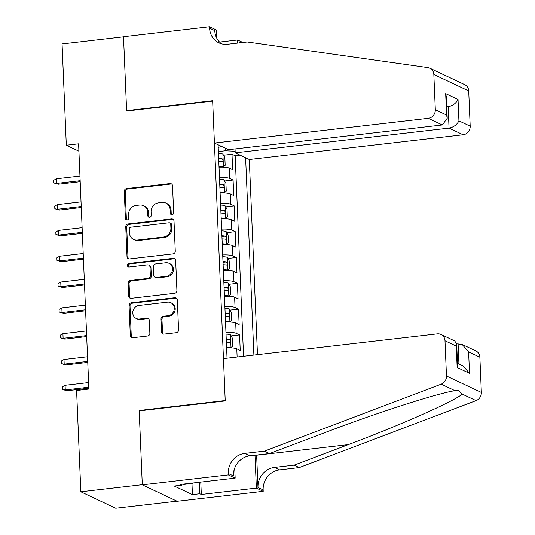 <?xml version="1.0" encoding="UTF-8"?>
<svg xmlns="http://www.w3.org/2000/svg" width="535" height="535" viewBox="0 0 535 535"><rect width="100%" height="100%" fill="white"/><g stroke="black" fill="none" stroke-linecap="round" stroke-linejoin="round"><path stroke-width="0.8" d="M172.049 214.736A1.812 1.665 -64.8 0 0 173.661 212.769L172.537 185.846A2.588 2.374 -64.8 0 0 170.016 183.592L126.588 188.608A2.588 2.374 -64.8 0 0 124.28 191.423L125.411 218.347A1.812 1.665 -64.8 0 0 127.169 219.925A1.812 1.665 -64.8 0 0 128.788 217.952L128.641 214.468A8.279 7.604 -64.8 0 1 136.024 205.467L139.642 205.052A8.279 7.604 -64.8 0 1 143.507 205.674A8.279 7.604 -64.8 0 1 147.7 212.268L147.847 215.752A1.812 1.665 -64.8 0 0 149.613 217.33A1.812 1.665 -64.8 0 0 151.224 215.358L151.077 211.873A8.279 7.604 -64.8 0 1 158.46 202.872L162.078 202.457A8.279 7.604 -64.8 0 1 165.95 203.079A8.279 7.604 -64.8 0 1 170.137 209.673L170.284 213.157A1.812 1.665 -64.8 0 0 172.049 214.736M161.563 331.861A2.588 2.374 -64.8 0 0 164.078 334.114L176.262 332.703A2.588 2.374 -64.8 0 0 178.57 329.894L177.319 299.995A2.588 2.374 -64.8 0 0 174.798 297.741L131.369 302.757A2.588 2.374 -64.8 0 0 129.062 305.572L130.319 335.472A2.588 2.374 -64.8 0 0 132.834 337.725L147.553 336.027A2.588 2.374 -64.8 0 0 149.86 333.211L149.325 320.418A2.588 2.374 -64.8 0 0 146.804 318.158L139.508 319.007A6.915 6.353 -64.8 0 1 136.271 318.486A6.915 6.353 -64.8 0 1 132.914 311.209A6.915 6.353 -64.8 0 1 138.939 305.452L167.529 302.141A6.915 6.353 -64.8 0 1 170.765 302.663A6.915 6.353 -64.8 0 1 174.122 309.939A6.915 6.353 -64.8 0 1 168.097 315.697L163.335 316.252A2.588 2.374 -64.8 0 0 161.028 319.061L161.563 331.861L162.506 332.302A2.588 2.374 -64.8 0 0 163.369 334.087M139.842 410.793L139.18 410.485L142.29 484.697L80.838 491.799L115.72 508.25L176.951 501.175M139.18 410.485L225.215 400.541L212.662 101.095L126.628 111.039L123.518 36.821L62.067 43.924L66.313 145.246L78.912 151.184M80.838 491.799L76.592 390.483L88.884 389.059L78.605 143.828L66.313 145.246M172.965 253.904A2.588 2.374 -64.8 0 0 175.266 251.089L174.015 221.189A2.588 2.374 -64.8 0 0 171.494 218.935L128.066 223.958A2.588 2.374 -64.8 0 0 125.758 226.766L127.016 256.666A2.588 2.374 -64.8 0 0 129.537 258.92L172.965 253.904M175.667 260.592L176.918 290.492A2.588 2.374 -64.8 0 1 174.611 293.307L131.182 298.323A2.588 2.374 -64.8 0 1 128.667 296.069L128.132 283.276A2.588 2.374 -64.8 0 1 130.44 280.46L148.048 278.427A2.588 2.374 -64.8 0 0 150.355 275.612L150.001 267.125A2.588 2.374 -64.8 0 0 147.479 264.872L129.142 266.985A1.812 1.665 -64.8 0 1 127.417 264.945A1.812 1.665 -64.8 0 1 128.995 263.441L173.146 258.338A2.588 2.374 -64.8 0 1 175.667 260.592M237.132 357.012L236.784 348.8L240.228 350.425L239.58 334.937L231.087 335.913M225.957 332.395A10.539 2.066 -2.4 0 1 236.136 333.312L235.701 322.986L239.145 324.611L238.496 309.123L230.003 310.099M224.874 306.582A10.539 2.066 -2.4 0 1 235.052 307.498L234.624 297.172L238.062 298.798L237.413 283.303L228.92 284.286M223.797 280.768A10.539 2.066 -2.4 0 1 233.976 281.684L233.541 271.359L236.978 272.977L236.33 257.489L227.836 258.472M222.714 254.954A10.539 2.066 -2.4 0 1 232.892 255.87L232.458 245.545L235.895 247.163L235.246 231.675L226.753 232.658M221.63 229.14A10.539 2.066 -2.4 0 1 231.809 230.057L231.374 219.731L234.818 221.35L234.169 205.861L225.676 206.844M220.547 203.327A10.539 2.066 -2.4 0 1 230.725 204.243L230.291 193.917L233.735 195.536L233.086 180.048L229.642 178.429A10.539 2.066 177.6 0 0 219.47 177.513M224.593 181.031L233.086 180.048M257.475 354.658L249.297 159.49L463.143 134.773L449.052 128.126L448.156 106.706L446.705 106.017M253.891 355.073L245.618 157.758M218.093 144.778L227.041 358.176M243.565 356.27L235.159 155.725L232.003 154.234L232.651 169.722L229.214 168.104A10.539 2.066 177.6 0 0 219.036 167.188M230.725 204.243L234.169 205.861M231.809 230.057L235.246 231.675M232.892 255.87L236.33 257.489M233.976 281.684L237.413 283.303M235.052 307.498L238.496 309.123M236.136 333.312L239.58 334.937M235.139 151.244L225.282 150.776L218.38 151.572M225.282 150.776L225.175 148.115M218.213 147.606L221.236 146.256M223.51 155.217L232.003 154.234M235.159 155.725L240.095 155.15M230.291 193.917A10.539 2.066 177.6 0 0 220.119 193.001M231.374 219.731A10.539 2.066 177.6 0 0 221.196 218.815M232.458 245.545A10.539 2.066 177.6 0 0 222.279 244.629M233.541 271.359A10.539 2.066 177.6 0 0 223.362 270.442M234.624 297.172A10.539 2.066 177.6 0 0 224.446 296.256M235.701 322.986A10.539 2.066 177.6 0 0 225.529 322.07M236.784 348.8A10.539 2.066 177.6 0 0 226.606 347.884M171.715 214.736A1.812 1.665 -64.8 0 1 171.227 213.599L171.08 210.115A8.279 7.604 -64.8 0 0 166.893 203.527L165.95 203.079M143.507 205.674L144.45 206.115A8.279 7.604 -64.8 0 1 148.643 212.709L148.79 216.193A1.812 1.665 -64.8 0 0 149.272 217.33M171.668 184.06A2.588 2.374 -64.8 0 0 170.959 184.033L127.531 189.056A2.588 2.374 -64.8 0 0 125.223 191.864L126.354 218.788A1.812 1.665 -64.8 0 0 126.835 219.925M173.153 219.41A2.588 2.374 -64.8 0 0 172.437 219.383L129.009 224.399A2.588 2.374 -64.8 0 0 126.701 227.214L127.959 257.114A2.588 2.374 -64.8 0 0 128.821 258.893M170.752 224.372A1.812 1.665 -64.8 0 0 168.993 222.787L130.868 227.194A1.812 1.665 -64.8 0 0 129.256 229.167L129.41 232.839A8.279 7.604 -64.8 0 0 133.603 239.433A8.279 7.604 -64.8 0 0 137.468 240.054L163.529 237.045A8.279 7.604 -64.8 0 0 170.906 228.044L170.752 224.372L171.695 224.814A1.812 1.665 -64.8 0 0 170.779 223.369L169.836 222.928M133.603 239.433L134.546 239.874A8.279 7.604 -64.8 0 0 138.411 240.503L137.468 240.054M171.695 224.814L171.849 228.485A8.279 7.604 -64.8 0 1 164.472 237.486L138.411 240.503M148.69 265.066L149.633 265.507A2.588 2.374 -64.8 0 1 150.944 267.567L151.298 276.06A2.588 2.374 -64.8 0 1 148.991 278.869L131.376 280.908A2.588 2.374 -64.8 0 0 129.075 283.717L129.61 296.517A2.588 2.374 -64.8 0 0 130.473 298.296M174.805 258.813A2.588 2.374 -64.8 0 0 174.089 258.779L129.938 263.882A1.812 1.665 -64.8 0 0 128.808 266.992M166.325 276.314A6.915 6.353 -64.8 0 0 172.35 270.549A6.915 6.353 -64.8 0 0 168.993 263.28A6.915 6.353 -64.8 0 0 165.756 262.759L155.685 263.922A2.588 2.374 -64.8 0 0 153.378 266.731L153.732 275.224A2.588 2.374 -64.8 0 0 156.253 277.478L166.325 276.314L167.268 276.755A6.915 6.353 -64.8 0 0 173.293 270.998A6.915 6.353 -64.8 0 0 169.936 263.722L168.993 263.28M155.043 277.284L155.986 277.725A2.588 2.374 -64.8 0 0 157.196 277.919L156.253 277.478M167.268 276.755L157.196 277.919M170.765 302.663L171.708 303.111A6.915 6.353 -64.8 0 1 175.065 310.38A6.915 6.353 -64.8 0 1 169.04 316.145L164.272 316.693A2.588 2.374 -64.8 0 0 161.971 319.509L162.506 332.302M136.271 318.486L137.214 318.927A6.915 6.353 -64.8 0 0 140.451 319.448L139.508 319.007M148.456 318.633A2.588 2.374 -64.8 0 0 147.747 318.606L140.451 319.448M176.456 298.216A2.588 2.374 -64.8 0 0 175.741 298.182L132.312 303.205A2.588 2.374 -64.8 0 0 130.005 306.013L131.262 335.913A2.588 2.374 -64.8 0 0 132.125 337.699M222.078 167.127L223.389 166.98L225.168 165.288L224.847 157.544L222.854 154.073A6.982 1.371 177.6 0 0 218.461 153.458M219.484 167.167A3.558 0.696 177.6 0 0 219.029 167.107M223.389 166.98A6.982 1.371 177.6 0 0 219.002 166.365M218.795 161.456A6.982 1.371 -2.4 0 1 222.179 161.777C223.262 161.042 223.222 160.005 222.045 158.674A6.982 1.371 177.6 0 0 218.668 158.36M58.315 184.234L53.754 182.95L53.647 180.369L56.422 178.784L56.616 183.431L58.315 184.234L80.197 181.706M53.754 182.95L56.616 183.431L80.15 180.71M56.422 178.784L79.956 176.068M193.275 482.951L192.921 483.372L183.09 484.509L182.903 484.148M192.921 483.372L192.734 483.011M235.039 148.937L235.206 152.843L449.052 128.126C453.66 127.21 456.95 124.789 458.93 120.863L470.191 126.18L468.713 90.943L433.838 74.492A7.905 7.263 -64.8 0 0 429.839 68.199A7.905 7.263 -64.8 0 0 427.92 67.624L247.23 41.977L227.569 44.251A18.444 16.939 115.2 0 1 218.942 42.86A18.444 16.939 115.2 0 1 209.606 28.168L209.546 26.75L123.511 36.694L126.614 110.651L127.276 110.966M235.206 152.843L249.297 159.49M126.614 110.651L212.642 100.707L214.421 143.046L428.267 118.329A7.905 7.263 -64.8 0 0 435.316 109.728L433.838 74.492M219.571 42.058L237.587 39.978L242.897 42.479M209.546 26.75L216.381 29.973L216.722 38.099M214.421 143.046L228.512 149.686L442.358 124.969L428.267 118.329M239.352 42.887L239.319 42.185L240.529 42.753M237.721 43.081L237.587 39.978M429.839 68.199L464.714 84.644A7.905 7.263 115.2 0 1 468.713 90.943M470.191 126.18A7.905 7.263 115.2 0 1 463.143 134.773M221.637 43.843A18.444 16.939 115.2 0 1 214.762 30.602L209.606 28.168M239.366 42.887A18.444 16.939 115.2 0 1 239.319 42.185M446.738 106.866L448.156 106.706C452.757 105.783 456.054 103.362 458.034 99.443L458.93 120.863M435.316 109.728L446.578 115.045L447.22 118.275L442.358 124.969M446.578 115.045L445.682 93.618L446.317 96.848L447.22 118.275M223.456 358.59L437.302 333.873A7.905 7.263 -64.8 0 1 441 334.469A7.905 7.263 -64.8 0 1 445 340.768L446.478 376.005L481.353 392.449A7.905 7.263 115.2 0 1 476.063 400.621L299.259 467.583L279.591 469.857A18.444 16.939 -64.8 0 0 263.146 489.913L263.207 491.331L177.172 501.275L142.297 484.83L139.2 410.873L225.228 400.929L223.456 358.59M299.259 467.583L294.096 465.149L348.312 444.618C400.374 425.111 454.188 401.263 462.267 394.114L457.893 390.196L454.977 390.677C437.282 393.292 375.323 413.294 323.755 433.036L269.54 453.566L249.878 455.84A18.444 16.939 -64.8 0 0 233.427 475.896L228.271 473.468L228.325 474.886L142.297 484.83M269.54 453.566L264.384 451.132L244.716 453.406A18.444 16.939 -64.8 0 0 228.271 473.468M348.312 444.618L256.633 455.211L257.984 487.479A18.444 16.939 -64.8 0 1 274.435 467.423L294.096 465.149M479.875 357.213L468.613 351.903L462.153 344.446L475.876 350.92A7.905 7.263 115.2 0 1 479.875 357.213L481.353 392.449M454.977 390.677L441.181 384.17L264.384 451.132M200.792 482.082L201.314 494.474L199.802 493.765L199.321 482.249M181.572 484.302L181.612 485.185L174.236 486.034L192.426 494.614L199.802 493.765M181.612 485.185L180.101 484.469L235.159 478.109L228.325 474.886M263.207 491.331L256.372 488.107L254.994 455.252M201.314 494.474L256.372 488.107M456.669 343.838L462.153 344.446M234.738 468.031L235.159 478.109M441.181 384.17A7.905 7.263 -64.8 0 0 446.478 376.005M192.426 494.614L191.965 483.479M468.613 351.903L469.509 373.33L463.049 365.873L457.485 363.252M469.509 373.33L457.164 367.505L457.572 365.311L456.676 343.885L454.717 340.942L441 334.469M457.164 367.505L456.261 346.078L456.676 343.885M223.162 192.941L224.473 192.794L226.251 191.102L225.93 183.358L223.931 179.887A6.982 1.371 177.6 0 0 219.544 179.272M220.567 192.981A3.558 0.696 177.6 0 0 220.112 192.921M224.473 192.794A6.982 1.371 177.6 0 0 220.079 192.179M219.878 187.27A6.982 1.371 -2.4 0 1 223.255 187.591C224.346 186.855 224.299 185.819 223.128 184.495A6.982 1.371 177.6 0 0 219.745 184.174M59.398 210.048L54.837 208.764L54.73 206.182L57.506 204.597L57.7 209.245L59.398 210.048L81.273 207.52M54.837 208.764L57.7 209.245L81.233 206.523M57.506 204.597L81.039 201.882M224.239 218.761L225.556 218.608L227.335 216.916L227.007 209.172L225.014 205.701A6.982 1.371 177.6 0 0 220.621 205.086M221.65 218.795A3.558 0.696 177.6 0 0 221.196 218.735M225.556 218.608A6.982 1.371 177.6 0 0 221.162 217.992M220.962 213.084A6.982 1.371 -2.4 0 1 224.339 213.405C225.429 212.669 225.382 211.633 224.212 210.309A6.982 1.371 177.6 0 0 220.828 209.987M60.475 235.861L55.921 234.577L55.814 231.996L58.582 230.411L58.783 235.059L60.475 235.861L82.357 233.334M55.921 234.577L58.783 235.059L82.316 232.337M58.582 230.411L82.122 227.696M225.322 244.575L226.639 244.421L228.418 242.729L228.091 234.985L226.098 231.515A6.982 1.371 177.6 0 0 221.704 230.899M222.734 244.609A3.558 0.696 177.6 0 0 222.279 244.548M226.639 244.421A6.982 1.371 177.6 0 0 222.246 243.806M222.038 238.898A6.982 1.371 -2.4 0 1 225.422 239.219C226.506 238.483 226.465 237.453 225.295 236.122A6.982 1.371 177.6 0 0 221.911 235.801M61.558 261.675L56.998 260.391L56.891 257.81L59.666 256.232L59.86 260.873L61.558 261.675L83.44 259.147M56.998 260.391L59.86 260.873L83.4 258.158M59.666 256.232L83.206 253.51M226.405 270.389L227.723 270.235L229.495 268.543L229.174 260.799L227.181 257.328A6.982 1.371 177.6 0 0 222.787 256.713M223.811 270.422A3.558 0.696 177.6 0 0 223.362 270.362M227.723 270.235A6.982 1.371 177.6 0 0 223.329 269.62M223.122 264.711A6.982 1.371 -2.4 0 1 226.506 265.032C227.589 264.297 227.549 263.267 226.372 261.936A6.982 1.371 177.6 0 0 222.995 261.615M62.642 287.489L58.081 286.205L57.974 283.624L60.749 282.045L60.943 286.686L62.642 287.489L84.523 284.961M58.081 286.205L60.943 286.686L84.483 283.971M60.749 282.045L84.283 279.323M227.489 296.203L228.799 296.049L230.578 294.357L230.257 286.613L228.258 283.142A6.982 1.371 177.6 0 0 223.871 282.527M224.894 296.236A3.558 0.696 177.6 0 0 224.439 296.176M228.799 296.049A6.982 1.371 177.6 0 0 224.412 295.434M224.205 290.525A6.982 1.371 -2.4 0 1 227.589 290.846C228.672 290.11 228.626 289.081 227.455 287.75A6.982 1.371 177.6 0 0 224.071 287.429M63.725 313.303L59.164 312.019L59.057 309.437L61.833 307.859L62.027 312.5L63.725 313.303L85.607 310.775M59.164 312.019L62.027 312.5L85.56 309.785M61.833 307.859L85.366 305.137M228.572 322.016L229.883 321.863L231.662 320.171L231.341 312.427L229.341 308.956A6.982 1.371 177.6 0 0 224.954 308.341M225.977 322.05A3.558 0.696 177.6 0 0 225.523 321.99M229.883 321.863A6.982 1.371 177.6 0 0 225.489 321.247M225.288 316.346A6.982 1.371 -2.4 0 1 228.666 316.66C229.756 315.924 229.709 314.894 228.539 313.563A6.982 1.371 177.6 0 0 225.155 313.242M64.802 339.116L60.248 337.832L60.141 335.251L62.916 333.673L63.11 338.321L64.802 339.116L86.683 336.589M60.248 337.832L63.11 338.321L86.643 335.599M62.916 333.673L86.449 330.951M229.649 347.83L230.966 347.676L232.745 345.984L232.417 338.24L230.424 334.77A6.982 1.371 177.6 0 0 226.031 334.154M227.061 347.864A3.558 0.696 177.6 0 0 226.606 347.803M230.966 347.676A6.982 1.371 177.6 0 0 226.572 347.061M226.365 342.159A6.982 1.371 -2.4 0 1 229.749 342.474C230.839 341.738 230.792 340.708 229.622 339.377A6.982 1.371 177.6 0 0 226.238 339.056M65.885 364.93L61.331 363.646L61.217 361.065L63.993 359.487L64.193 364.134L65.885 364.93L87.767 362.402M61.331 363.646L64.193 364.134L87.727 361.413M63.993 359.487L87.533 356.765M66.969 390.744L62.408 389.46L62.301 386.879L65.076 385.3L65.27 389.948L66.969 390.744L88.85 388.216M62.408 389.46L65.27 389.948L88.81 387.226M65.076 385.3L88.616 382.579M229.642 178.429L229.214 168.104M171.08 210.115L170.137 209.673M148.79 216.193L147.847 215.752M148.643 212.709L147.7 212.268M126.354 218.788L125.411 218.347M125.223 191.864L124.28 191.423M127.531 189.056L126.588 188.608M170.959 184.033L170.016 183.592M171.227 213.599L170.284 213.157M127.959 257.114L127.016 256.666M126.701 227.214L125.758 226.766M129.009 224.399L128.066 223.958M172.437 219.383L171.494 218.935M164.472 237.486L163.529 237.045M171.849 228.485L170.906 228.044M129.61 296.517L128.667 296.069M129.075 283.717L128.132 283.276M131.376 280.908L130.44 280.46M148.991 278.869L148.048 278.427M151.298 276.06L150.355 275.612M150.944 267.567L150.001 267.125M129.938 263.882L128.995 263.441M174.089 258.779L173.146 258.338M161.971 319.509L161.028 319.061M164.272 316.693L163.335 316.252M169.04 316.145L168.097 315.697M147.747 318.606L146.804 318.158M131.262 335.913L130.319 335.472M130.005 306.013L129.062 305.572M132.312 303.205L131.369 302.757M175.741 298.182L174.798 297.741M223.436 166.933L222.901 154.16M218.695 159.062L222.045 158.674M445.682 93.618L458.034 99.443M249.878 455.84L244.716 453.406M274.435 467.423L279.591 469.857M456.261 346.078L445 340.768M476.063 400.621L462.267 394.114M257.984 487.479L263.146 489.913M458.936 363.934L458.087 343.677M224.519 192.747L223.984 179.974M219.778 184.876L223.128 184.495M225.603 218.561L225.068 205.788M220.861 210.696L224.212 210.309M226.686 244.381L226.151 231.601M221.938 236.51L225.295 236.122M227.763 270.195L227.228 257.415M223.021 262.324L226.372 261.936M228.846 296.009L228.311 283.229M224.105 288.138L227.455 287.75M229.93 321.823L229.395 309.043M225.188 313.951L228.539 313.563M231.013 347.636L230.478 334.856M226.265 339.765L229.622 339.377"/></g></svg>
